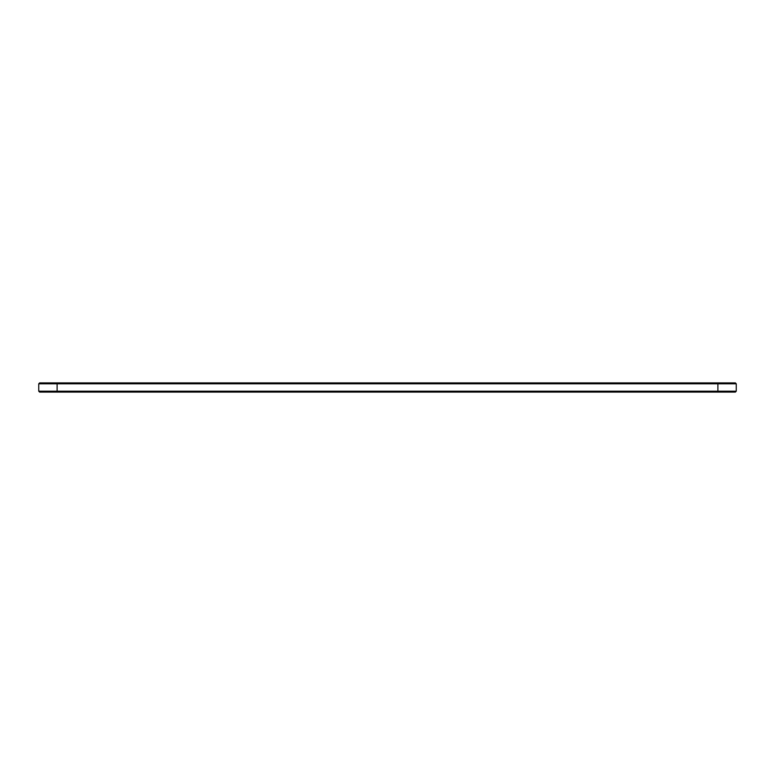 <?xml version="1.0" encoding="UTF-8"?>
<svg xmlns="http://www.w3.org/2000/svg" width="775" height="775" viewBox="0 0 775 775"><rect width="100%" height="100%" fill="white"/><g stroke="black" fill="none" stroke-linecap="round" stroke-linejoin="round"><path stroke-width="1.16" d="M736.25 391.21L717.892 391.21L717.892 392.092L735.368 392.092L736.25 391.21L736.25 383.79L735.368 382.908L39.632 382.908L38.75 383.79L57.108 383.79L57.108 382.908M736.25 383.79L57.108 383.79L57.108 391.21L38.75 391.21L38.75 383.79M717.892 382.908L717.892 391.21L57.108 391.21L57.108 392.092L39.632 392.092L38.75 391.21M717.892 392.092L57.108 392.092"/></g></svg>
